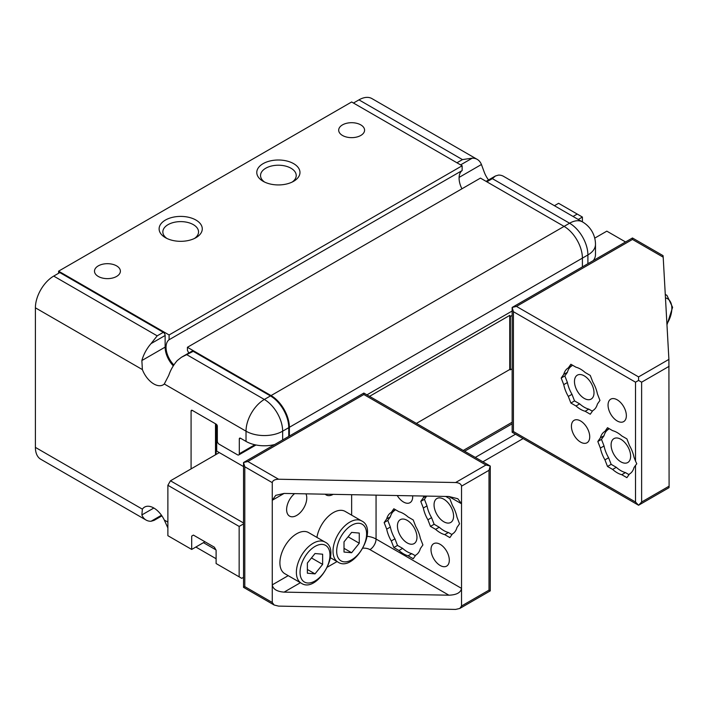 <?xml version="1.0" encoding="UTF-8"?>
<svg xmlns="http://www.w3.org/2000/svg" width="708" height="708" viewBox="0 0 708 708"><rect width="100%" height="100%" fill="white"/><g stroke="black" fill="none" stroke-linecap="round" stroke-linejoin="round"><path stroke-width="1.06" d="M587.897 263.712L587.897 254.951A25.904 14.956 180 0 0 595.481 244.375A25.904 25.904 0 0 0 582.534 221.94L503.476 176.301A25.904 14.956 120 0 0 498.512 175.088L495.458 175.973L492.352 178.637L486.865 181.814M477.227 159.38L371.912 98.58A25.904 14.956 120 0 0 358.965 99.863L462.439 159.601L472.254 158.167A25.904 14.956 -60 0 1 477.227 159.38A25.904 14.956 -60 0 1 481.431 164.504L484.263 172.203A18.558 10.717 60 0 0 488.538 179.965M593.322 260.579A25.904 14.956 0 0 0 595.481 254.597L595.481 244.375M282.651 439.942L282.651 431.181A25.904 14.956 -120 0 0 264.332 399.462A25.904 14.956 120 0 0 246.021 431.181L164.291 383.993L168.769 375.329A25.904 14.956 -60 0 1 177.292 360.54L181.416 357.283L191.921 351.221A2.593 1.496 60 0 1 193.213 351.345L270.438 395.931A25.904 14.956 60 0 1 288.758 427.659L288.758 436.42M167.876 527.956L164.291 520.044A18.558 10.717 60 0 0 144.556 507.105A18.558 10.717 60 0 0 142.379 509.158L141.866 514.928A25.904 14.956 120 0 0 146.078 520.053A25.904 14.956 120 0 0 151.043 521.265L154.087 520.38L161.902 515.875M215.498 423.782L215.498 454.793M274.695 444.536A25.904 14.956 180 0 1 246.021 441.403L240.525 438.234A1.726 1 60 0 0 239.667 438.146A1.726 1 60 0 0 239.304 438.933L239.304 453.74A2.593 1.496 60 0 1 238.773 454.925A2.593 1.496 60 0 1 237.472 454.793L219.161 444.226A2.593 1.496 60 0 1 217.329 441.049L217.329 426.243A1.726 1 60 0 0 216.108 424.127L192.302 410.383A1.726 1 60 0 0 191.434 410.304A1.726 1 60 0 0 191.08 411.091L191.08 468.9M181.416 357.283L193.213 351.345M163.3 332.317L157.194 335.84L151.043 343.619A25.904 14.956 120 0 0 141.866 360.549L142.379 369.585L35.4 307.821A25.904 14.956 120 0 1 53.711 276.093L59.817 272.571L163.3 332.317A2.593 1.496 60 0 1 165.132 335.486L165.132 347.115A18.558 10.717 60 0 0 173.301 365.868M164.291 383.993A18.558 10.717 60 0 1 163.114 384.869A18.558 10.717 60 0 1 142.379 369.585M358.965 99.863L353.469 103.032M58.596 273.279L58.596 271.164L351.637 101.979L462.138 165.769L462.138 170.548L169.097 339.734A17.266 9.965 60 0 0 173.885 364.983M461.935 188.806A17.266 9.965 60 0 1 462.138 170.548M188.7 353.071A17.266 9.965 60 0 0 187.416 350.301L187.416 347.292L480.449 178.106L564.09 226.401A25.904 14.956 60 0 1 582.401 258.119L582.401 266.881M216.108 424.127L216.108 454.447M187.416 347.292L271.049 395.577A25.904 14.956 60 0 1 289.368 427.305L289.368 436.066M58.596 271.164L169.097 334.955L169.097 339.734M512.149 423.809L464.625 451.244M512.149 311.016L366.939 394.852M462.138 165.769L169.097 334.955M98.279 276.447A12.948 7.478 0 0 0 112.395 278.067A12.948 7.478 0 0 0 120.387 271.164A12.948 7.478 0 0 0 107.439 263.686A12.948 7.478 0 0 0 94.491 271.164A12.948 7.478 0 0 0 98.279 276.447M342.477 135.458A12.948 7.478 0 0 0 356.593 137.078A12.948 7.478 0 0 0 364.585 130.175A12.948 7.478 0 0 0 351.637 122.696A12.948 7.478 0 0 0 338.69 130.175A12.948 7.478 0 0 0 342.477 135.458M195.957 220.055A21.585 12.461 180 0 1 195.957 237.676A21.585 12.461 180 0 1 165.433 237.676A21.585 12.461 180 0 1 165.433 220.055A21.585 12.461 180 0 1 195.957 220.055M293.643 163.654A21.585 12.461 180 0 1 293.643 181.283A21.585 12.461 180 0 1 263.111 181.283A21.585 12.461 180 0 1 263.111 163.654A21.585 12.461 180 0 1 293.643 163.654M142.379 509.158L35.4 447.394A25.904 14.956 120 0 0 40.763 459.253L146.078 520.053M35.4 447.394L35.4 307.821M264.562 182.044A17.842 10.301 180 0 1 260.535 175.522A17.842 10.301 180 0 1 271.545 165.999A17.842 10.301 180 0 1 290.997 168.238A17.842 10.301 180 0 1 296.227 175.522A17.842 10.301 180 0 1 292.192 182.044M166.884 238.437A17.842 10.301 180 0 1 162.849 231.914A17.842 10.301 180 0 1 173.867 222.401A17.842 10.301 180 0 1 193.319 224.631A17.842 10.301 180 0 1 198.541 231.914A17.842 10.301 180 0 1 194.514 238.437M510.362 316.449L510.362 369.85L509.751 369.496L416.392 423.402L509.751 369.496L509.751 315.387L510.362 316.449L512.149 315.414M369.532 396.347L509.751 315.387M243.534 466.581L216.719 451.102L216.719 424.676M625.553 241.968L606.827 231.153L594.72 238.136M578.232 219.462L582.401 217.055L582.401 221.869M573.055 216.471L577.224 214.064L582.401 217.055M577.224 214.064L558.594 203.302L554.426 205.709M510.362 369.85L512.149 368.824M576.002 367.213A24.603 14.204 60 0 1 585.144 372.488L590.268 375.452L592.826 382.055A24.603 14.204 60 0 1 597.393 393.825L599.959 400.427L597.393 404.073A24.603 14.204 60 0 1 592.879 410.551A24.603 14.204 60 0 1 592.826 410.578L590.268 414.224L585.144 411.26A24.603 14.204 60 0 1 576.002 405.985L570.878 403.029L568.32 396.427A24.603 14.204 60 0 1 563.745 384.648L561.187 378.045L563.745 374.399A24.603 14.204 60 0 1 568.267 367.93A24.603 14.204 60 0 1 568.32 367.903L570.878 364.257L576.002 367.213M572.427 365.151L568.32 367.903M592.384 411.215L588.808 409.144A24.603 14.204 60 0 1 579.666 403.87L574.542 400.914L571.984 394.312A24.603 14.204 60 0 1 567.409 382.532L564.851 375.93L567.409 372.284A24.603 14.204 60 0 1 571.887 365.841M567.409 372.284L563.745 374.399M632.465 237.976L663.051 255.641L663.192 257.181L632.465 239.437L632.465 237.976L512.149 307.44L512.149 432.261L638.572 505.246L635.519 502.025L635.519 465.395L634.023 467.519A24.603 14.204 60 0 1 629.509 473.988A24.603 14.204 60 0 1 629.456 474.015L626.899 477.661L621.774 474.705A24.603 14.204 60 0 1 612.632 469.431L607.508 466.475L604.951 459.873A24.603 14.204 60 0 1 600.375 448.093L597.817 441.491L600.375 437.845A24.603 14.204 60 0 1 604.898 431.376A24.603 14.204 60 0 1 604.951 431.349L607.508 427.703L612.632 430.659A24.603 14.204 60 0 1 621.774 435.933L626.899 438.889L629.456 445.5A24.603 14.204 60 0 1 634.023 457.271L635.519 461.112L635.519 382.187L638.572 380.426L638.572 376.904L516.468 306.405L512.149 307.44L513.415 311.697L635.519 382.187M584.233 398.4A13.815 7.974 60 0 1 575.215 386.232A13.815 7.974 60 0 1 577.33 375.16A13.815 7.974 60 0 1 591.145 383.134A13.815 7.974 60 0 1 591.145 399.082A13.815 7.974 60 0 1 584.233 398.4M608.048 405.1A12.948 7.478 60 0 1 610.73 399.17A12.948 7.478 60 0 1 623.677 406.649A12.948 7.478 60 0 1 623.677 421.605A12.948 7.478 60 0 1 613.694 418.136A12.948 7.478 60 0 1 608.048 405.1M512.149 432.261L513.415 431.535L513.415 311.697M669.095 486.166L641.625 502.025L638.572 505.246L669.042 487.662L669.095 486.166L668.901 359.39L638.572 376.904M638.572 380.426L641.625 382.187L669.095 366.328M663.192 257.181L668.901 359.39M571.418 426.251A12.948 7.478 60 0 1 574.1 420.322A12.948 7.478 60 0 1 587.047 427.8A12.948 7.478 60 0 1 587.047 442.748A12.948 7.478 60 0 1 577.064 439.279A12.948 7.478 60 0 1 571.418 426.251M635.519 465.395L636.784 463.767L635.519 461.112M629.014 474.652L625.43 472.59A24.603 14.204 60 0 1 616.296 467.315L611.172 464.36L608.606 457.757A24.603 14.204 60 0 1 604.039 445.978L601.481 439.376L604.039 435.73L600.375 437.845M601.481 439.376L597.817 441.491M609.057 428.597L604.951 431.349M608.606 457.757L604.951 459.873M611.172 464.36L607.508 466.475M604.039 445.978L600.375 448.093M625.43 472.59L621.774 474.705M616.296 467.315L612.632 469.431M564.851 375.93L561.187 378.045M571.984 394.312L568.32 396.427M574.542 400.914L570.878 403.029M567.409 382.532L563.745 384.648M588.808 409.144L585.144 411.26M579.666 403.87L576.002 405.985M620.863 461.846A13.815 7.974 60 0 1 611.845 449.677A13.815 7.974 60 0 1 613.96 438.606A13.815 7.974 60 0 1 627.775 446.58A13.815 7.974 60 0 1 627.775 462.528A13.815 7.974 60 0 1 620.863 461.846M604.039 435.73A24.603 14.204 60 0 1 608.517 429.287M512.149 422.225L463.253 450.456M243.534 577.312L241.747 578.339L216.108 563.541L216.108 550.196L214.382 547.204L193.417 535.098L191.691 536.098L193.417 535.098M204.966 541.77L191.691 549.443L191.691 536.098M219.303 452.598L170.469 480.794L167.876 485.281L167.876 535.69L191.691 549.443M167.876 485.281L239.154 526.433L239.154 576.843M239.154 526.433L243.534 523.902M243.534 522.982L170.469 480.794M420.348 548.585L422.915 544.939L420.348 538.337A24.603 14.204 -120 0 0 415.782 526.566L413.224 519.964L408.1 516.999A24.603 14.204 -120 0 0 398.958 511.725L393.834 508.769L391.276 512.415A24.603 14.204 -120 0 0 391.223 512.442A24.603 14.204 -120 0 0 386.701 518.911L384.143 522.557L386.701 529.159A24.603 14.204 -120 0 0 391.276 540.939L393.834 547.541L398.958 550.497A24.603 14.204 -120 0 0 408.1 555.771L413.224 558.736L415.782 555.09A24.603 14.204 -120 0 0 415.835 555.063A24.603 14.204 -120 0 0 420.348 548.585M452.509 533.885L452.412 533.938A24.603 14.204 -120 0 0 452.465 533.912A24.603 14.204 -120 0 0 456.979 527.442L459.545 523.796L456.979 517.185A24.603 14.204 -120 0 0 452.412 505.415L449.854 498.813L445.757 496.45M394.843 510.353A24.603 14.204 -120 0 0 390.365 516.796L387.807 520.442L390.365 527.044A24.603 14.204 -120 0 0 394.94 538.823L397.498 545.425L402.622 548.381A24.603 14.204 -120 0 0 411.764 553.656L415.339 555.727M411.764 553.656L408.1 555.771M407.189 520.353A13.815 7.974 -120 0 0 400.286 519.672A13.815 7.974 -120 0 0 400.286 535.62A13.815 7.974 -120 0 0 414.1 543.602A13.815 7.974 -120 0 0 416.216 532.531A13.815 7.974 -120 0 0 407.189 520.353M394.94 538.823L391.276 540.939M397.498 545.425L393.834 547.541M402.622 548.381L398.958 550.497M395.383 509.663L391.276 512.415M390.365 527.044L386.701 529.159M387.807 520.442L384.143 522.557M390.365 516.796L386.701 518.911M431.004 549.612A12.948 7.478 -120 0 0 436.65 562.648A12.948 7.478 -120 0 0 446.633 566.117A12.948 7.478 -120 0 0 448.615 555.736A12.948 7.478 -120 0 0 440.155 544.319A12.948 7.478 -120 0 0 433.685 543.682A12.948 7.478 -120 0 0 431.004 549.612M244.8 586.622L243.534 587.348L274.12 605.004L272.27 602.481L244.8 586.622L244.8 466.776L243.534 462.528L247.853 461.492L363.85 394.524L363.85 393.064L490.263 466.05L488.998 470.307L488.998 590.145L490.263 590.879L459.793 608.464L455.616 609.42L278.58 606.119L274.12 605.004M288.209 575.657L272.27 584.861L272.27 500.264L275.739 495.343L284.103 493.432L272.27 500.264L272.27 482.644C272.651 480.511 274.757 479.378 278.58 479.236L455.616 482.529C459.2 482.812 461.165 484.024 461.528 486.166L461.528 588.383C460.766 592.64 456.554 594.915 448.907 595.198L284.103 592.127C276.934 591.569 272.987 589.144 272.27 584.861L272.27 602.481M455.616 482.529L485.945 465.014L490.263 466.05L490.263 590.879M367.107 536.292A17.266 9.965 180 0 1 376.054 539.036L461.528 588.383L461.528 606.004L459.793 608.464M305.945 493.839A14.249 8.222 -60 0 1 296.696 515.424A14.249 8.222 -60 0 1 289.572 516.123A14.249 8.222 -60 0 1 287.032 506.07A14.249 8.222 -60 0 1 294.59 493.626M333.185 494.352A14.249 8.222 -60 0 1 326.202 494.98A14.249 8.222 -60 0 1 325.193 494.202M423.906 496.043A24.603 14.204 -120 0 0 423.331 497.759L420.773 501.406L423.331 508.017A24.603 14.204 -120 0 0 427.906 519.787L430.464 526.389L435.588 529.345A24.603 14.204 -120 0 0 444.73 534.629L449.854 537.584L452.412 533.938M397.259 495.547A12.948 7.478 -120 0 0 410.003 502.671A12.948 7.478 -120 0 0 412.658 495.83M448.907 496.503L457.828 498.733L461.528 503.786L448.907 496.503L284.103 493.432M443.819 499.211A13.815 7.974 -120 0 0 436.916 498.52A13.815 7.974 -120 0 0 436.916 514.477A13.815 7.974 -120 0 0 450.731 522.451A13.815 7.974 -120 0 0 452.846 511.38A13.815 7.974 -120 0 0 443.819 499.211M426.685 496.087L424.437 499.29L426.995 505.901A24.603 14.204 -120 0 0 431.57 517.672L434.128 524.274L439.252 527.239A24.603 14.204 -120 0 0 448.394 532.513L451.969 534.575M448.394 532.513L444.73 534.629M431.57 517.672L427.906 519.787M434.128 524.274L430.464 526.389M426.243 496.087L423.331 497.759M424.437 499.29L420.773 501.406M426.995 505.901L423.331 508.017M439.252 527.239L435.588 529.345M315.007 573.887L307.378 573.206L307.378 563.028L315.007 553.532L322.636 554.214L322.636 564.391L315.007 573.887L307.378 569.48M322.636 564.391L311.467 557.939M301.307 583.215L284.82 573.701A23.745 13.709 -60 0 1 281.182 554.674A23.745 13.709 -60 0 1 296.696 533.752A23.745 13.709 -60 0 1 308.564 532.575L325.043 542.089C342.433 550.293 317.104 594.171 301.307 583.215A23.745 13.709 -60 0 1 297.661 564.188A23.745 13.709 -60 0 1 313.175 543.266A23.745 13.709 -60 0 1 325.043 542.089M351.637 552.736L344.008 552.054L344.008 541.877L351.637 532.389L359.266 533.071L359.266 543.24L351.637 552.736L344.008 548.328M359.266 543.24L348.097 536.788M316.91 537.39A23.745 13.709 -60 0 1 333.318 512.601A23.745 13.709 -60 0 1 345.194 511.424L361.673 520.946C379.063 529.141 353.734 573.029 337.937 562.063A23.745 13.709 -60 0 1 334.291 543.036A23.745 13.709 -60 0 1 349.805 522.115A23.745 13.709 -60 0 1 361.673 520.946M481.431 164.504L459.103 177.398M582.534 221.94A25.904 14.956 120 0 0 569.586 223.224A25.904 14.956 60 0 1 587.897 254.951L289.368 427.305M492.352 178.637L569.586 223.224L271.049 395.577M187.107 354.867L264.332 399.462L270.438 395.931M246.021 441.403L246.021 431.181A25.904 14.956 180 0 0 282.651 431.181L288.758 427.659M151.043 521.265L161.468 515.247M141.866 514.928L153.84 508.017M191.08 411.091L192.302 410.383M239.304 453.74L254.88 444.748M239.304 438.933L240.525 438.234M141.866 360.549L165.132 347.115M151.043 343.619L165.132 335.486M157.194 335.84L53.711 276.093M472.254 158.167L460.607 164.893M462.439 159.601L456.943 162.778M515.513 434.208L475.307 457.412M215.905 549.851L203.444 542.655M167.876 522.115L164.291 520.044M635.519 502.025L513.415 431.535M632.465 239.437L516.468 306.405M641.625 502.025L641.625 382.187M665.467 297.882A21.151 12.213 -60 0 1 666.927 323.99M665.29 294.652A23.745 13.709 -60 0 1 666.927 295.36L672.6 307.343L666.971 324.813M278.58 479.236L247.853 461.492M272.27 482.644L244.8 466.776M485.945 465.014L363.85 394.524M461.528 486.166L488.998 470.307M461.528 606.004L488.998 590.145M376.054 495.149L376.054 539.036A8.638 4.983 -60 0 1 369.948 549.612L448.907 595.198M363.036 548.169A8.638 4.983 180 0 1 369.948 549.612M351.637 494.697L351.637 515.15M337.052 561.559L327.565 567.028M300.422 582.702L284.103 592.127M315.007 546.434A21.151 12.213 -60 0 1 327.963 564.869A21.151 12.213 -60 0 1 302.05 579.825A21.151 12.213 -60 0 1 315.007 546.434M351.637 525.292A21.151 12.213 -60 0 1 364.593 543.717A21.151 12.213 -60 0 1 338.681 558.674A21.151 12.213 -60 0 1 351.637 525.292M486.104 181.372L495.458 175.973M255.986 444.987L238.773 454.925M482.891 461.793L523.097 438.579M195.859 547.036L216.108 558.727M665.272 294.413L666.927 295.36M363.85 393.064L243.534 462.528L243.534 587.348M330.441 557.736L337.937 562.063"/></g></svg>
